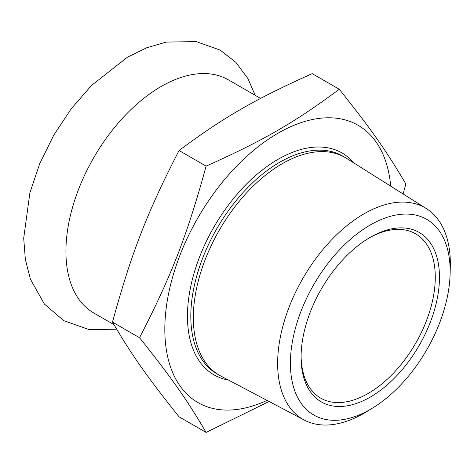 <?xml version="1.0" encoding="UTF-8"?>
<svg xmlns="http://www.w3.org/2000/svg" width="474" height="474" viewBox="0 0 474 474"><rect width="100%" height="100%" fill="white"/><g stroke="black" fill="none" stroke-linecap="round" stroke-linejoin="round"><path stroke-width="0.71" d="M260.582 98.426L228.415 79.851A134.61 77.718 120 0 0 161.107 86.517A134.61 77.718 120 0 0 73.174 205.135A134.61 77.718 120 0 0 93.805 313.006L113.961 324.637M390.706 186.152A160.105 92.442 120 0 0 278.031 133.2A160.105 92.442 120 0 0 164.952 322.847A160.105 92.442 120 0 0 267.01 400.4M450.104 274.061L450.3 266.927A122.12 70.508 120 0 0 426.381 208.601L346.447 158.304A125.717 72.581 120 0 0 345.078 157.481A125.717 72.581 120 0 0 282.226 163.708A125.717 72.581 120 0 0 200.099 274.487A125.717 72.581 120 0 0 219.367 375.224A125.717 72.581 120 0 0 220.766 375.995L304.29 420.071A122.12 70.508 120 0 0 363.991 413.275A122.12 70.508 120 0 0 366.763 411.622L372.842 407.889A112.948 65.211 -60 0 1 290.42 364.773A112.948 65.211 -60 0 1 370.277 224.966A112.948 65.211 -60 0 1 450.104 274.061A112.948 65.211 -60 0 1 372.842 407.889M370.277 237.302L370.277 237.302A97.845 56.489 120 0 0 301.091 357.135A97.845 56.489 120 0 0 370.277 397.082A97.845 56.489 120 0 0 439.463 277.249A97.845 56.489 120 0 0 370.277 237.302M369.222 237.918A94.877 54.777 -60 0 1 415.621 233.812A94.877 54.777 -60 0 1 430.167 309.842A94.877 54.777 -60 0 1 368.18 393.45A94.877 54.777 -60 0 1 320.744 398.148A94.877 54.777 -60 0 1 301.103 355.909M426.381 208.601A122.12 70.508 120 0 0 363.991 213.851A122.12 70.508 120 0 0 283.855 322.681A122.12 70.508 120 0 0 304.29 420.071M112.486 322.101C131.499 252.772 147.165 212.405 179.059 150.513C223.532 117.404 254.852 99.321 312.206 73.642L339.266 89.26C294.787 122.375 263.467 140.458 206.113 166.137C187.1 235.465 171.44 275.827 139.54 337.719L112.486 322.101C131.499 354.599 147.165 376.877 179.059 416.812L206.113 432.43L269.096 401.496M206.113 166.137L179.059 150.513M403.113 193.961L405.839 183.977C386.82 151.479 371.16 129.195 339.266 89.26M139.54 337.719C171.44 377.654 187.1 399.932 206.113 432.43M353.871 162.973A128.087 73.95 120 0 0 278.031 159.347A128.087 73.95 120 0 0 191.218 284.228A128.087 73.95 120 0 0 228.521 380.089M219.367 375.224L216.849 373.773A125.717 72.581 -60 0 1 197.581 273.036A125.717 72.581 -60 0 1 279.707 162.256A125.717 72.581 -60 0 1 342.566 156.029L345.078 157.481M255.166 95.298L247.949 78.648L235.939 62.402L220.179 50.102L196.153 41.57L166.119 42.109L146.614 47.803L127.47 57.188L91.411 85.545L71.165 108.842L53.722 135.22L39.763 163.577L29.898 192.77L23.7 238.256L25.359 259.521L30.431 279.204L44.396 304.059L63.818 320.685L89.094 329.59L116.651 329.205"/></g></svg>
